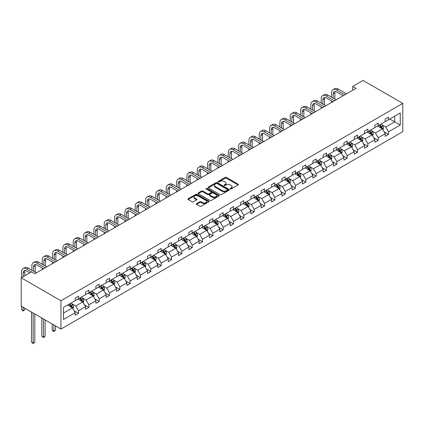 <?xml version="1.0" encoding="UTF-8"?>
<svg xmlns="http://www.w3.org/2000/svg" width="424" height="424" viewBox="0 0 424 424"><rect width="100%" height="100%" fill="white"/><g stroke="black" fill="none" stroke-linecap="round" stroke-linejoin="round"><path stroke-width="0.64" d="M230.301 188.924A0.641 0.371 0 0 0 231.213 188.924L238.118 184.938A0.917 0.53 0 0 0 238.389 184.562A0.917 0.53 0 0 0 238.118 184.186L226.416 177.428A0.917 0.53 0 0 0 225.118 177.428L218.206 181.419A0.641 0.371 0 0 0 218.021 181.679A0.641 0.371 0 0 0 218.206 181.944A0.641 0.371 0 0 0 219.118 181.944L220.014 181.43A2.942 1.701 0 0 1 224.174 181.43L225.149 181.991A2.942 1.701 0 0 1 226.008 183.189A2.942 1.701 0 0 1 225.149 184.392L224.254 184.906A0.641 0.371 0 0 0 224.063 185.171A0.641 0.371 0 0 0 224.254 185.436A0.641 0.371 0 0 0 225.165 185.436L226.056 184.917A2.942 1.701 0 0 1 230.221 184.917L231.197 185.479A2.942 1.701 0 0 1 232.055 186.682A2.942 1.701 0 0 1 231.197 187.885L230.301 188.399A0.641 0.371 0 0 0 230.11 188.664A0.641 0.371 0 0 0 230.301 188.924L230.301 188.399M196.572 203.631A0.917 0.53 0 0 0 196.301 204.008A0.917 0.53 0 0 0 196.572 204.384L199.858 206.276A0.917 0.53 0 0 0 201.156 206.276L208.831 201.845A0.917 0.53 0 0 0 209.096 201.474A0.917 0.53 0 0 0 208.831 201.098L197.123 194.34A0.917 0.53 0 0 0 195.824 194.34L188.155 198.771A0.917 0.53 0 0 0 187.885 199.148A0.917 0.53 0 0 0 188.155 199.519L192.12 201.808A0.917 0.53 0 0 0 193.418 201.808L196.704 199.916A0.917 0.53 0 0 0 196.975 199.54A0.917 0.53 0 0 0 196.704 199.163L194.738 198.029A2.459 1.42 0 0 1 194.017 197.022A2.459 1.42 0 0 1 195.533 195.713A2.459 1.42 0 0 1 198.215 196.021L205.921 200.467A2.459 1.42 0 0 1 206.642 201.474A2.459 1.42 0 0 1 205.121 202.783A2.459 1.42 0 0 1 202.439 202.476L201.156 201.734A0.917 0.53 0 0 0 199.858 201.734L196.572 203.631L196.572 204.384L199.858 202.502L199.858 201.734M402.8 103.387L363.055 80.438L352.726 86.406L356.038 88.319L34.848 273.756L31.535 271.842L21.2 277.81L60.945 300.754L402.8 103.387L402.8 131.684L60.945 329.056L60.945 300.754M220.077 194.605A0.917 0.53 0 0 0 221.376 194.605L229.05 190.175A0.917 0.53 0 0 0 229.32 189.798A0.917 0.53 0 0 0 229.05 189.422L217.348 182.665A0.917 0.53 0 0 0 216.044 182.665L208.375 187.095A0.917 0.53 0 0 0 208.105 187.472A0.917 0.53 0 0 0 208.375 187.848L220.077 194.605M206.387 189.067A0.641 0.371 0 0 1 207.039 189.157L207.039 188.388L218.938 195.263A0.917 0.53 0 0 1 219.208 195.634A0.917 0.53 0 0 1 218.938 196.01L211.269 200.441A0.917 0.53 0 0 1 209.965 200.441L198.262 193.683L201.548 191.802L201.548 191.038L198.262 192.931A0.917 0.53 0 0 0 197.992 193.307A0.917 0.53 0 0 0 198.262 193.683L198.262 192.931M201.548 191.802A0.917 0.53 0 0 1 202.847 191.802L202.847 191.038A0.917 0.53 0 0 0 201.548 191.038M202.847 191.038L207.596 193.779A0.917 0.53 0 0 0 208.894 193.779L211.073 192.517A0.917 0.53 0 0 0 211.343 192.146A0.917 0.53 0 0 0 211.073 191.77L206.128 188.918A0.641 0.371 0 0 1 205.942 188.654A0.641 0.371 0 0 1 206.34 188.309A0.641 0.371 0 0 1 207.039 188.388M63.494 307.389L75.218 300.621L75.218 298.056L78.53 296.148L78.53 298.708L85.553 294.654L85.553 292.094L88.865 290.18L88.865 292.74L95.882 288.691L95.882 286.126L99.195 284.213L99.195 286.778L106.217 282.723L106.217 280.163L109.53 278.25L109.53 280.81L116.552 276.755L116.552 274.196L119.865 272.282L119.865 274.847L126.882 270.793L126.882 268.228L130.195 266.32L130.195 268.88L137.217 264.825L137.217 262.265L140.529 260.352L140.529 262.912L147.552 258.857L147.552 256.297L150.864 254.384L150.864 256.949L157.882 252.895L157.882 250.33L161.194 248.422L161.194 250.982L168.217 246.927L168.217 244.367L171.529 242.454L171.529 245.014L178.552 240.964L178.552 238.399L181.859 236.486L181.859 239.051L188.881 234.997L188.881 232.437L192.194 230.524L192.194 233.083L199.216 229.029L199.216 226.469L202.529 224.556L202.529 227.121L209.551 223.066L209.551 220.501L212.859 218.593L212.859 221.153L219.881 217.099L219.881 214.539L223.194 212.625L223.194 215.185L230.216 211.131L230.216 208.571L233.529 206.658L233.529 209.223L240.551 205.168L240.551 202.603L243.858 200.695L243.858 203.255L250.881 199.201L250.881 196.641L254.193 194.727L254.193 197.287L261.216 193.238L261.216 190.673L264.528 188.76L264.528 191.325L271.551 187.27L271.551 184.71L274.858 182.797L274.858 185.357L281.881 181.302L281.881 178.743L285.193 176.829L285.193 179.394L292.216 175.34L292.216 172.775L295.528 170.861L295.528 173.427L302.55 169.372L302.55 166.812L305.858 164.899L305.858 167.459L312.88 163.404L312.88 160.844L316.193 158.931L316.193 161.496L323.215 157.442L323.215 154.877L326.528 152.969L326.528 155.529L333.55 151.474L333.55 148.914L336.857 147.001L336.857 149.561L343.88 145.512L343.88 142.946L347.192 141.033L347.192 143.598L354.215 139.544L354.215 136.984L357.527 135.071L357.527 137.63L364.55 133.576L364.55 131.016L367.857 129.103L367.857 131.668L374.88 127.613L374.88 125.048L378.192 123.135L378.192 125.7L385.215 121.646L385.215 119.086L388.527 117.172L388.527 119.732L400.251 112.964L400.251 125.048L388.527 131.816L388.527 134.382L385.215 136.295L385.215 133.73L378.192 137.784L378.192 140.349L374.88 142.257L374.88 139.697L367.857 143.752L367.857 146.312L364.55 148.225L364.55 145.66L357.527 149.714L357.527 152.28L354.215 154.193L354.215 151.628L347.192 155.682L347.192 158.242L343.88 160.155L343.88 157.596L336.857 161.65L336.857 164.21L333.55 166.123L333.55 163.558L326.528 167.613L326.528 170.178L323.215 172.086L323.215 169.526L316.193 173.58L316.193 176.14L312.88 178.054L312.88 175.494L305.858 179.543L305.858 182.108L302.55 184.021L302.55 181.456L295.528 185.511L295.528 188.076L292.216 189.984L292.216 187.424L285.193 191.478L285.193 194.038L281.881 195.952L281.881 193.386L274.858 197.441L274.858 200.006L271.551 201.919L271.551 199.354L264.528 203.409L264.528 205.969L261.216 207.882L261.216 205.322L254.193 209.377L254.193 211.936L250.881 213.85L250.881 211.285L243.858 215.339L243.858 217.904L240.551 219.812L240.551 217.252L233.529 221.307L233.529 223.867L230.216 225.78L230.216 223.22L223.194 227.269L223.194 229.834L219.881 231.748L219.881 229.183L212.859 233.237L212.859 235.802L209.551 237.71L209.551 235.15L202.529 239.205L202.529 241.765L199.216 243.678L199.216 241.118L192.194 245.167L192.194 247.733L188.881 249.646L188.881 247.081L181.859 251.135L181.859 253.695L178.552 255.608L178.552 253.049L171.529 257.103L171.529 259.663L168.217 261.576L168.217 259.011L161.194 263.066L161.194 265.631L157.882 267.539L157.882 264.979L150.864 269.033L150.864 271.593L147.552 273.507L147.552 270.947L140.529 274.996L140.529 277.561L137.217 279.474L137.217 276.909L130.195 280.964L130.195 283.529L126.882 285.437L126.882 282.877L119.865 286.931L119.865 289.491L116.552 291.405L116.552 288.845L109.53 292.894L109.53 295.459L106.217 297.372L106.217 294.807L99.195 298.862L99.195 301.422L95.882 303.335L95.882 300.775L88.865 304.829L88.865 307.389L85.553 309.303L85.553 306.738L78.53 310.792L78.53 313.357L75.218 315.265L75.218 312.705L63.494 319.473L63.494 307.389M77.868 299.09L82.77 301.92L75.748 305.974L71.916 303.759M75.748 305.974L78.53 310.792M82.77 301.92L85.553 306.738M75.218 300.007L75.748 300.314L78.53 298.708M88.203 293.127L93.1 295.957L86.083 300.007L82.245 297.796M86.083 300.007L88.865 304.829M93.1 295.957L95.882 300.775M85.553 294.044L86.083 294.351L88.865 292.74M98.532 287.159L103.435 289.99L96.412 294.044L92.58 291.829M96.412 294.044L99.195 298.862M103.435 289.99L106.217 294.807M95.882 288.076L96.412 288.384L99.195 286.778M108.867 281.191L113.77 284.022L106.747 288.076L102.915 285.866M106.747 288.076L109.53 292.894M113.77 284.022L116.552 288.845M106.217 282.114L106.747 282.416L109.53 280.81M119.202 275.229L124.1 278.059L117.082 282.114L113.245 279.898M117.082 282.114L119.865 286.931M124.1 278.059L126.882 282.877M116.552 276.146L117.082 276.453L119.865 274.847M129.532 269.261L134.435 272.091L127.412 276.146L123.58 273.931M127.412 276.146L130.195 280.964M134.435 272.091L137.217 276.909M126.882 270.178L127.412 270.486L130.195 268.88M139.867 263.299L144.769 266.124L137.747 270.178L133.915 267.968M137.747 270.178L140.529 274.996M144.769 266.124L147.552 270.947M137.217 264.216L137.747 264.518L140.529 262.912M150.202 257.331L155.099 260.161L148.082 264.216L144.245 262M148.082 264.216L150.864 269.033M155.099 260.161L157.882 264.979M147.552 258.248L148.082 258.555L150.864 256.949M160.532 251.363L165.434 254.193L158.412 258.248L154.58 256.032M158.412 258.248L161.194 263.066M165.434 254.193L168.217 259.011M157.882 252.28L158.412 252.587L161.194 250.982M170.867 245.401L175.769 248.231L168.747 252.28L164.915 250.07M168.747 252.28L171.529 257.103M175.769 248.231L178.552 253.049M168.217 246.318L168.747 246.625L171.529 245.014M181.196 239.433L186.099 242.263L179.082 246.318L175.244 244.102M179.082 246.318L181.859 251.135M186.099 242.263L188.881 247.081M178.552 240.35L179.082 240.657L181.859 239.051M191.531 233.465L196.434 236.295L189.411 240.35L185.579 238.14M189.411 240.35L192.194 245.167M196.434 236.295L199.216 241.118M188.881 234.387L189.411 234.689L192.194 233.083M201.866 227.502L206.769 230.333L199.746 234.387L195.915 232.172M199.746 234.387L202.529 239.205M206.769 230.333L209.551 235.15M199.216 228.419L199.746 228.727L202.529 227.121M212.196 221.535L217.099 224.365L210.081 228.419L206.244 226.204M210.081 228.419L212.859 233.237M217.099 224.365L219.881 229.183M209.551 222.452L210.081 222.759L212.859 221.153M222.531 215.572L227.434 218.397L220.411 222.452L216.579 220.242M220.411 222.452L223.194 227.269M227.434 218.397L230.216 223.22M219.881 216.489L220.411 216.791L223.194 215.185M232.866 209.604L237.769 212.435L230.746 216.489L226.914 214.274M230.746 216.489L233.529 221.307M237.769 212.435L240.551 217.252M230.216 210.521L230.746 210.829L233.529 209.223M243.196 203.637L248.098 206.467L241.081 210.521L237.244 208.306M241.081 210.521L243.858 215.339M248.098 206.467L250.881 211.285M240.551 204.554L241.081 204.861L243.858 203.255M253.531 197.674L258.433 200.504L251.411 204.554L247.579 202.343M251.411 204.554L254.193 209.377M258.433 200.504L261.216 205.322M250.881 198.591L251.411 198.898L254.193 197.287M263.866 191.706L268.768 194.537L261.746 198.591L257.909 196.376M261.746 198.591L264.528 203.409M268.768 194.537L271.551 199.354M261.216 192.623L261.746 192.931L264.528 191.325M274.196 185.739L279.098 188.569L272.081 192.623L268.244 190.413M272.081 192.623L274.858 197.441M279.098 188.569L281.881 193.386M271.551 186.661L272.081 186.963L274.858 185.357M284.531 179.776L289.433 182.606L282.411 186.661L278.579 184.445M282.411 186.661L285.193 191.478M289.433 182.606L292.216 187.424M281.881 180.693L282.411 181L285.193 179.394M294.866 173.808L299.768 176.638L292.746 180.693L288.908 178.478M292.746 180.693L295.528 185.511M299.768 176.638L302.55 181.456M292.216 174.725L292.746 175.032L295.528 173.427M305.195 167.84L310.098 170.671L303.081 174.725L299.243 172.515M303.081 174.725L305.858 179.543M310.098 170.671L312.88 175.494M302.55 168.763L303.081 169.065L305.858 167.459M315.53 161.878L320.433 164.708L313.41 168.763L309.578 166.547M313.41 168.763L316.193 173.58M320.433 164.708L323.215 169.526M312.88 162.795L313.41 163.102L316.193 161.496M325.865 155.91L330.768 158.74L323.745 162.795L319.908 160.579M323.745 162.795L326.528 167.613M330.768 158.74L333.55 163.558M323.215 156.827L323.745 157.134L326.528 155.529M336.195 149.948L341.097 152.778L334.08 156.827L330.243 154.617M334.08 156.827L336.857 161.65M341.097 152.778L343.88 157.596M333.55 150.864L334.08 151.172L336.857 149.561M346.53 143.98L351.432 146.81L344.41 150.864L340.578 148.649M344.41 150.864L347.192 155.682M351.432 146.81L354.215 151.628M343.88 144.897L344.41 145.204L347.192 143.598M356.865 138.012L361.767 140.842L354.745 144.897L350.908 142.687M354.745 144.897L357.527 149.714M361.767 140.842L364.55 145.66M354.215 138.934L354.745 139.236L357.527 137.63M367.195 132.05L372.097 134.88L365.075 138.934L361.243 136.719M365.075 138.934L367.857 143.752M372.097 134.88L374.88 139.697M364.55 132.966L365.075 133.274L367.857 131.668M377.53 126.082L382.432 128.912L375.41 132.966L371.578 130.751M375.41 132.966L378.192 137.784M382.432 128.912L385.215 133.73M374.88 126.999L375.41 127.306L378.192 125.7M389.783 119.006L394.686 121.836L385.745 126.999L381.907 124.788M385.745 126.999L388.527 131.816M400.251 125.048L394.686 121.836L394.686 116.176L400.251 112.964M21.2 277.81L21.2 306.107L60.945 329.056M352.726 86.406L352.726 90.227M385.215 121.036L385.745 121.338L388.527 119.732M63.494 313.05L72.435 307.888L67.533 305.057M72.435 307.888L75.218 312.705M384.123 131.838L388.527 134.382M373.788 137.805L378.192 140.349M363.453 143.768L367.857 146.312M353.123 149.736L357.527 152.28M342.788 155.703L347.192 158.242M332.453 161.666L336.857 164.21M322.123 167.634L326.528 170.178M311.788 173.596L316.193 176.14M301.453 179.564L305.858 182.108M291.124 185.532L295.528 188.076M280.789 191.494L285.193 194.038M270.454 197.462L274.858 200.006M260.124 203.43L264.528 205.969M249.789 209.392L254.193 211.936M239.454 215.36L243.858 217.904M229.124 221.323L233.529 223.867M218.789 227.291L223.194 229.834M208.454 233.258L212.859 235.802M198.125 239.221L202.529 241.765M187.79 245.189L192.194 247.733M177.455 251.156L181.859 253.695M167.125 257.119L171.529 259.663M156.79 263.087L161.194 265.631M146.455 269.049L150.864 271.593M136.125 275.017L140.529 277.561M125.79 280.985L130.195 283.529M115.455 286.947L119.865 289.491M105.126 292.915L109.53 295.459M94.791 298.883L99.195 301.422M84.456 304.845L88.865 307.389M74.126 310.813L78.53 313.357M230.555 189.014L231.197 188.648A2.942 1.701 0 0 0 232.055 187.445L232.055 186.682M226.008 183.189L226.008 183.958A2.942 1.701 0 0 1 225.149 185.156L224.513 185.527M238.108 184.944L226.416 178.197A0.917 0.53 0 0 0 225.118 178.197L218.466 182.034M229.034 190.18L217.348 183.433A0.917 0.53 0 0 0 216.044 183.433L208.385 187.853M227.423 190.063A0.641 0.371 0 0 0 227.614 189.798A0.641 0.371 0 0 0 227.423 189.533L217.152 183.603A0.641 0.371 0 0 0 216.24 183.603L215.297 184.149A2.942 1.701 0 0 0 214.438 185.352A2.942 1.701 0 0 0 215.297 186.549L222.319 190.604A2.942 1.701 0 0 0 226.48 190.604L227.423 190.063L227.423 190.827A0.641 0.371 0 0 0 227.614 190.562L227.614 189.798M214.438 185.352L214.438 186.115A2.942 1.701 0 0 0 215.297 187.318L215.297 186.549M227.423 190.827L226.48 191.372A2.942 1.701 0 0 1 222.319 191.372L215.297 187.318M202.847 191.802L207.596 194.542A0.917 0.53 0 0 0 208.894 194.542L211.073 193.286A0.917 0.53 0 0 0 211.343 192.909L211.343 192.146M207.039 189.157L218.927 196.015M212.519 196.619A2.459 1.42 0 0 0 215.201 196.927A2.459 1.42 0 0 0 216.717 195.618A2.459 1.42 0 0 0 215.996 194.611L213.283 193.047A0.917 0.53 0 0 0 211.984 193.047L209.806 194.303A0.917 0.53 0 0 0 209.536 194.68A0.917 0.53 0 0 0 209.806 195.056L212.519 196.619L212.519 197.388A2.459 1.42 0 0 0 215.201 197.695A2.459 1.42 0 0 0 216.717 196.381L216.717 195.618M209.536 194.68L209.536 195.443A0.917 0.53 0 0 0 209.806 195.819L209.806 195.056M212.519 197.388L209.806 195.819M206.642 201.474L206.642 202.237A2.459 1.42 0 0 1 205.121 203.552A2.459 1.42 0 0 1 202.439 203.239L201.156 202.502A0.917 0.53 0 0 0 199.858 202.502M194.017 197.022L194.017 197.791A2.459 1.42 0 0 0 194.738 198.792L194.738 198.029M196.688 199.921L194.738 198.792M208.831 201.098L208.831 201.845L197.123 195.104A0.917 0.53 0 0 0 195.824 195.104L188.166 199.529M382.936 129.786L383.545 128.027A2.48 1.431 -120 0 0 382.75 125.912L381.266 123.925M378.6 126.697L377.954 125.838M382.066 128.7L382.204 128.133A2.48 1.431 -120 0 0 381.494 126.638L380.005 124.651M379.385 125.011L381.022 127.195A1.267 0.731 60 0 1 381.25 127.582L382.204 128.133M379.21 125.112L380.699 127.094A2.48 1.431 60 0 1 381.319 128.271M331.547 97.165L331.547 92.883A7.028 4.054 60 0 1 333.004 89.665L334.658 88.706A7.028 4.054 60 0 1 338.172 89.056L346.466 93.842M333.004 89.665A7.028 4.054 60 0 1 336.513 90.01L344.807 94.801M343.154 95.755L336.513 91.923A4.685 2.703 -120 0 0 334.176 91.69A4.685 2.703 -120 0 0 333.206 93.837L333.206 98.119M335.151 91.478A4.685 2.703 -120 0 0 334.859 92.883L334.859 99.073M331.547 102.454L331.547 100.986M372.601 135.749L373.21 133.989A2.48 1.431 -120 0 0 372.42 131.875L370.931 129.892M368.265 132.664L367.619 131.806M371.731 134.668L371.869 134.095A2.48 1.431 -120 0 0 371.159 132.606L369.675 130.619M369.05 130.979L370.687 133.162A1.267 0.731 60 0 1 370.915 133.544L371.869 134.095M368.88 131.08L370.364 133.062A2.48 1.431 60 0 1 370.984 134.233M362.271 141.717L362.875 139.957A2.48 1.431 -120 0 0 362.085 137.842L360.596 135.855M357.93 138.632L357.289 137.768M361.396 140.63L361.54 140.063A2.48 1.431 -120 0 0 360.829 138.569L359.34 136.586M358.72 136.941L360.352 139.13A1.267 0.731 60 0 1 360.586 139.512L361.54 140.063M358.545 137.042L360.034 139.03A2.48 1.431 60 0 1 360.649 140.201M321.212 103.127L321.212 98.845A7.028 4.054 60 0 1 322.669 95.628L324.323 94.674A7.028 4.054 60 0 1 327.837 95.024L336.131 99.81M322.669 95.628A7.028 4.054 60 0 1 326.183 95.978L334.472 100.764M332.819 101.723L326.183 97.891A4.685 2.703 -120 0 0 323.841 97.658A4.685 2.703 -120 0 0 322.871 99.804L322.871 104.087M324.821 97.441A4.685 2.703 -120 0 0 324.524 98.845L324.524 105.041M321.212 108.422L321.212 106.954M310.882 109.095L310.882 104.813A7.028 4.054 60 0 1 312.334 101.596L313.993 100.642A7.028 4.054 60 0 1 317.507 100.986L325.796 105.777M312.334 101.596A7.028 4.054 60 0 1 315.848 101.945L324.143 106.731M322.484 107.685L315.848 103.853A4.685 2.703 -120 0 0 313.506 103.626A4.685 2.703 -120 0 0 312.536 105.767L312.536 110.049M314.486 103.408A4.685 2.703 -120 0 0 314.195 104.813L314.195 111.008M310.882 114.39L310.882 112.917M351.936 147.679L352.545 145.925A2.48 1.431 -120 0 0 351.75 143.81L350.266 141.823M347.601 144.595L346.954 143.736M351.067 146.598L351.204 146.026A2.48 1.431 -120 0 0 350.494 144.536L349.005 142.549M348.385 142.909L350.023 145.093A1.267 0.731 60 0 1 350.251 145.48L351.204 146.026M348.21 143.01L349.699 144.992A2.48 1.431 60 0 1 350.319 146.169M300.547 115.063L300.547 110.775A7.028 4.054 60 0 1 302.005 107.564L303.658 106.604A7.028 4.054 60 0 1 307.172 106.954L315.467 111.74M302.005 107.564A7.028 4.054 60 0 1 305.513 107.908L313.808 112.699M312.154 113.653L305.513 109.821A4.685 2.703 -120 0 0 303.176 109.588A4.685 2.703 -120 0 0 302.206 111.735L302.206 116.017M304.151 109.371A4.685 2.703 -120 0 0 303.86 110.775L303.86 116.971M300.547 120.352L300.547 118.884M341.601 153.647L342.21 151.887A2.48 1.431 -120 0 0 341.421 149.773L339.931 147.791M337.266 150.562L336.619 149.704M340.732 152.566L340.87 151.993A2.48 1.431 -120 0 0 340.159 150.499L338.675 148.517M338.05 148.877L339.688 151.061A1.267 0.731 60 0 1 339.916 151.442L340.87 151.993M337.88 148.972L339.364 150.96A2.48 1.431 60 0 1 339.984 152.131M290.212 121.026L290.212 116.743A7.028 4.054 60 0 1 291.67 113.526L293.323 112.572A7.028 4.054 60 0 1 296.837 112.917L305.132 117.708M291.67 113.526A7.028 4.054 60 0 1 295.184 113.876L303.473 118.662M301.819 119.621L295.184 115.789A4.685 2.703 -120 0 0 292.841 115.556A4.685 2.703 -120 0 0 291.871 117.697L291.871 121.985M293.821 115.339A4.685 2.703 -120 0 0 293.525 116.743L293.525 122.939M290.212 126.32L290.212 124.852M331.271 159.615L331.881 157.855A2.48 1.431 -120 0 0 331.086 155.741L329.596 153.753M326.931 156.53L326.289 155.666M330.397 158.528L330.54 157.961A2.48 1.431 -120 0 0 329.83 156.467L328.34 154.479M327.72 154.839L329.353 157.023A1.267 0.731 60 0 1 329.586 157.41L330.54 157.961M327.545 154.94L329.035 156.928A2.48 1.431 60 0 1 329.649 158.099M279.882 126.993L279.882 122.711A7.028 4.054 60 0 1 281.335 119.494L282.994 118.535A7.028 4.054 60 0 1 286.507 118.884L294.797 123.67M281.335 119.494A7.028 4.054 60 0 1 284.849 119.844L293.143 124.63M291.484 125.584L284.849 121.752A4.685 2.703 -120 0 0 282.506 121.524A4.685 2.703 -120 0 0 281.536 123.665L281.536 127.947M283.486 121.306A4.685 2.703 -120 0 0 283.195 122.711L283.195 128.907M279.882 132.283L279.882 130.815M320.936 165.577L321.546 163.818A2.48 1.431 -120 0 0 320.751 161.708L319.267 159.721M316.601 162.493L315.954 161.634M320.067 164.496L320.205 163.924A2.48 1.431 -120 0 0 319.495 162.434L318.005 160.447M317.385 160.807L319.023 162.991A1.267 0.731 60 0 1 319.251 163.378L320.205 163.924M317.21 160.908L318.7 162.89A2.48 1.431 60 0 1 319.32 164.062M269.547 132.956L269.547 128.673A7.028 4.054 60 0 1 271.005 125.456L272.659 124.502A7.028 4.054 60 0 1 276.172 124.852L284.467 129.638M271.005 125.456A7.028 4.054 60 0 1 274.514 125.806L282.808 130.597M281.154 131.551L274.514 127.719A4.685 2.703 -120 0 0 272.176 127.486A4.685 2.703 -120 0 0 271.206 129.633L271.206 133.915M273.151 127.269A4.685 2.703 -120 0 0 272.86 128.673L272.86 134.869M269.547 138.251L269.547 136.782M310.601 171.545L311.211 169.786A2.48 1.431 -120 0 0 310.421 167.671L308.932 165.689M306.266 168.461L305.619 167.597M309.732 170.464L309.87 169.892A2.48 1.431 -120 0 0 309.16 168.397L307.676 166.415M307.05 166.77L308.688 168.959A1.267 0.731 60 0 1 308.921 169.34L309.87 169.892M306.881 166.871L308.365 168.858A2.48 1.431 60 0 1 308.985 170.029M259.212 138.924L259.212 134.641A7.028 4.054 60 0 1 260.67 131.424L262.324 130.47A7.028 4.054 60 0 1 265.837 130.815L274.132 135.606M260.67 131.424A7.028 4.054 60 0 1 264.184 131.774L272.478 136.56M270.819 137.519L264.184 133.687A4.685 2.703 -120 0 0 261.841 133.454A4.685 2.703 -120 0 0 260.871 135.595L260.871 139.878M262.822 133.237A4.685 2.703 -120 0 0 262.525 134.641L262.525 140.837M259.212 144.218L259.212 142.75M300.272 177.513L300.881 175.753A2.48 1.431 -120 0 0 300.086 173.639L298.597 171.651M295.931 174.423L295.289 173.564M299.397 176.426L299.54 175.859A2.48 1.431 -120 0 0 298.83 174.365L297.341 172.377M296.721 172.738L298.353 174.921A1.267 0.731 60 0 1 298.586 175.308L299.54 175.859M296.546 172.838L298.035 174.821A2.48 1.431 60 0 1 298.65 175.997M248.883 144.891L248.883 140.609A7.028 4.054 60 0 1 250.335 137.392L251.994 136.433A7.028 4.054 60 0 1 255.508 136.782L263.797 141.568M250.335 137.392A7.028 4.054 60 0 1 253.849 137.736L262.143 142.528M260.484 143.482L253.849 139.65A4.685 2.703 -120 0 0 251.506 139.417A4.685 2.703 -120 0 0 250.536 141.563L250.536 145.845M252.487 139.204A4.685 2.703 -120 0 0 252.195 140.609L252.195 146.799M248.883 150.181L248.883 148.713M289.936 183.475L290.546 181.716A2.48 1.431 -120 0 0 289.751 179.601L288.267 177.619M285.601 180.391L284.954 179.532M289.067 182.394L289.205 181.822A2.48 1.431 -120 0 0 288.495 180.333L287.006 178.345M286.386 178.705L288.023 180.889A1.267 0.731 60 0 1 288.251 181.271L289.205 181.822M286.211 178.806L287.7 180.788A2.48 1.431 60 0 1 288.32 181.96M279.601 189.443L280.211 187.684A2.48 1.431 -120 0 0 279.421 185.569L277.932 183.587M275.266 186.359L274.62 185.495M278.732 188.357L278.87 187.79A2.48 1.431 -120 0 0 278.16 186.295L276.676 184.313M276.05 184.668L277.688 186.857A1.267 0.731 60 0 1 277.921 187.238L278.87 187.79M275.881 184.769L277.365 186.756A2.48 1.431 60 0 1 277.985 187.927M269.272 195.406L269.881 193.651A2.48 1.431 -120 0 0 269.086 191.537L267.597 189.549M264.931 192.321L264.29 191.463M268.397 194.325L268.54 193.757A2.48 1.431 -120 0 0 267.83 192.263L266.341 190.275M265.721 190.636L267.358 192.819A1.267 0.731 60 0 1 267.586 193.206L268.54 193.757M265.546 190.736L267.035 192.719A2.48 1.431 60 0 1 267.65 193.895M258.937 201.374L259.546 199.614A2.48 1.431 -120 0 0 258.751 197.499L257.267 195.517M254.601 198.289L253.955 197.43M258.068 200.292L258.205 199.72A2.48 1.431 -120 0 0 257.495 198.225L256.006 196.243M255.386 196.603L257.024 198.787A1.267 0.731 60 0 1 257.251 199.169L258.205 199.72M255.211 196.699L256.7 198.686A2.48 1.431 60 0 1 257.32 199.858M248.602 207.341L249.211 205.582A2.48 1.431 -120 0 0 248.422 203.467L246.932 201.48M244.266 204.257L243.62 203.393M247.733 206.255L247.87 205.688A2.48 1.431 -120 0 0 247.16 204.193L245.676 202.206M245.051 202.566L246.689 204.75A1.267 0.731 60 0 1 246.922 205.137L247.87 205.688M244.881 202.667L246.365 204.654A2.48 1.431 60 0 1 246.985 205.826M238.272 213.304L238.882 211.544A2.48 1.431 -120 0 0 238.087 209.435L236.603 207.447M233.931 210.219L233.29 209.361M237.403 212.223L237.541 211.65A2.48 1.431 -120 0 0 236.831 210.161L235.341 208.173M234.721 208.534L236.359 210.717A1.267 0.731 60 0 1 236.587 211.104L237.541 211.65M234.546 208.635L236.036 210.617A2.48 1.431 60 0 1 236.65 211.788M227.937 219.272L228.547 217.512A2.48 1.431 -120 0 0 227.752 215.397L226.268 213.415M223.602 216.187L222.955 215.323M227.068 218.19L227.206 217.618A2.48 1.431 -120 0 0 226.496 216.123L225.006 214.141M224.386 214.496L226.024 216.685A1.267 0.731 60 0 1 226.252 217.067L227.206 217.618M224.211 214.597L225.701 216.584A2.48 1.431 60 0 1 226.321 217.756M217.602 225.239L218.212 223.48A2.48 1.431 -120 0 0 217.422 221.365L215.933 219.378M213.267 222.149L212.62 221.291M216.733 224.153L216.871 223.586A2.48 1.431 -120 0 0 216.161 222.091L214.677 220.104M214.051 220.464L215.689 222.648A1.267 0.731 60 0 1 215.922 223.035L216.871 223.586M213.882 220.565L215.366 222.552A2.48 1.431 60 0 1 215.986 223.724M207.272 231.202L207.882 229.442A2.48 1.431 -120 0 0 207.087 227.328L205.603 225.345M202.932 228.117L202.29 227.259M206.403 230.121L206.541 229.548A2.48 1.431 -120 0 0 205.831 228.059L204.342 226.072M203.721 226.432L205.359 228.616A1.267 0.731 60 0 1 205.587 228.997L206.541 229.548M203.547 226.533L205.036 228.515A2.48 1.431 60 0 1 205.651 229.686M196.937 237.17L197.547 235.41A2.48 1.431 -120 0 0 196.752 233.295L195.268 231.313M192.602 234.085L191.955 233.221M196.068 236.083L196.206 235.516A2.48 1.431 -120 0 0 195.496 234.022L194.007 232.039M193.386 232.394L195.024 234.583A1.267 0.731 60 0 1 195.252 234.965L196.206 235.516M193.212 232.495L194.701 234.483A2.48 1.431 60 0 1 195.321 235.654M238.548 150.854L238.548 146.572A7.028 4.054 60 0 1 240.005 143.354L241.659 142.4A7.028 4.054 60 0 1 245.173 142.75L253.467 147.536M240.005 143.354A7.028 4.054 60 0 1 243.514 143.704L251.808 148.49M250.155 149.449L243.514 145.618A4.685 2.703 -120 0 0 241.177 145.384A4.685 2.703 -120 0 0 240.207 147.531L240.207 151.813M242.152 145.167A4.685 2.703 -120 0 0 241.86 146.572L241.86 152.767M238.548 156.149L238.548 154.681M228.213 156.822L228.213 152.539A7.028 4.054 60 0 1 229.67 149.322L231.324 148.368A7.028 4.054 60 0 1 234.838 148.713L243.132 153.504M229.67 149.322A7.028 4.054 60 0 1 233.184 149.672L241.479 154.458M239.82 155.412L233.184 151.58A4.685 2.703 -120 0 0 230.842 151.352A4.685 2.703 -120 0 0 229.872 153.493L229.872 157.776M231.822 151.135A4.685 2.703 -120 0 0 231.525 152.539L231.525 158.735M228.213 162.116L228.213 160.648M217.883 162.79L217.883 158.502A7.028 4.054 60 0 1 219.335 155.29L220.994 154.331A7.028 4.054 60 0 1 224.508 154.681L232.797 159.466M219.335 155.29A7.028 4.054 60 0 1 222.849 155.635L231.144 160.426M229.485 161.38L222.849 157.548A4.685 2.703 -120 0 0 220.507 157.315A4.685 2.703 -120 0 0 219.537 159.461L219.537 163.744M221.487 157.103A4.685 2.703 -120 0 0 221.196 158.502L221.196 164.698M217.883 168.079L217.883 166.611M207.548 168.752L207.548 164.47A7.028 4.054 60 0 1 209.006 161.252L210.659 160.298A7.028 4.054 60 0 1 214.173 160.648L222.468 165.434M209.006 161.252A7.028 4.054 60 0 1 212.514 161.602L220.809 166.388M219.155 167.347L212.514 163.516A4.685 2.703 -120 0 0 210.177 163.282A4.685 2.703 -120 0 0 209.207 165.424L209.207 169.711M211.152 163.065A4.685 2.703 -120 0 0 210.861 164.47L210.861 170.665M207.548 174.047L207.548 172.579M197.213 174.72L197.213 170.437A7.028 4.054 60 0 1 198.671 167.22L200.324 166.261A7.028 4.054 60 0 1 203.838 166.611L212.133 171.402M198.671 167.22A7.028 4.054 60 0 1 202.184 167.57L210.479 172.356M208.82 173.31L202.184 169.478A4.685 2.703 -120 0 0 199.842 169.25A4.685 2.703 -120 0 0 198.872 171.391L198.872 175.674M200.822 169.033A4.685 2.703 -120 0 0 200.526 170.437L200.526 176.633M197.213 180.009L197.213 178.541M186.883 180.682L186.883 176.4A7.028 4.054 60 0 1 188.336 173.183L189.994 172.229A7.028 4.054 60 0 1 193.508 172.579L201.798 177.364M188.336 173.183A7.028 4.054 60 0 1 191.849 173.533L200.144 178.324M198.485 179.278L191.849 175.446A4.685 2.703 -120 0 0 189.507 175.213A4.685 2.703 -120 0 0 188.537 177.359L188.537 181.642M190.487 174.995A4.685 2.703 -120 0 0 190.196 176.4L190.196 182.596M186.883 185.977L186.883 184.509M176.548 186.65L176.548 182.368A7.028 4.054 60 0 1 178.006 179.151L179.659 178.197A7.028 4.054 60 0 1 183.173 178.541L191.468 183.332M178.006 179.151A7.028 4.054 60 0 1 181.514 179.5L189.809 184.286M188.155 185.246L181.514 181.414A4.685 2.703 -120 0 0 179.177 181.181A4.685 2.703 -120 0 0 178.207 183.322L178.207 187.604M180.152 180.963A4.685 2.703 -120 0 0 179.861 182.368L179.861 188.563M176.548 191.945L176.548 190.477M166.213 192.618L166.213 188.336A7.028 4.054 60 0 1 167.671 185.118L169.324 184.159A7.028 4.054 60 0 1 172.838 184.509L181.133 189.295M167.671 185.118A7.028 4.054 60 0 1 171.185 185.463L179.479 190.254M177.82 191.208L171.185 187.376A4.685 2.703 -120 0 0 168.842 187.143A4.685 2.703 -120 0 0 167.872 189.29L167.872 193.572M169.823 186.931A4.685 2.703 -120 0 0 169.526 188.336L169.526 194.526M166.213 197.907L166.213 196.439M155.884 198.58L155.884 194.298A7.028 4.054 60 0 1 157.336 191.081L158.995 190.127A7.028 4.054 60 0 1 162.509 190.477L170.798 195.263M157.336 191.081A7.028 4.054 60 0 1 160.85 191.431L169.144 196.217M167.485 197.176L160.85 193.344A4.685 2.703 -120 0 0 158.507 193.111A4.685 2.703 -120 0 0 157.537 195.257L157.537 199.54M159.488 192.894A4.685 2.703 -120 0 0 159.196 194.298L159.196 200.494M155.884 203.875L155.884 202.407M145.549 204.548L145.549 200.266A7.028 4.054 60 0 1 147.006 197.049L148.66 196.095A7.028 4.054 60 0 1 152.174 196.439L160.468 201.23M147.006 197.049A7.028 4.054 60 0 1 150.52 197.399L158.809 202.184M157.156 203.138L150.52 199.307A4.685 2.703 -120 0 0 148.177 199.079A4.685 2.703 -120 0 0 147.208 201.22L147.208 205.502M149.153 198.861A4.685 2.703 -120 0 0 148.861 200.266L148.861 206.462M145.549 209.843L145.549 208.375M186.602 243.132L187.212 241.378A2.48 1.431 -120 0 0 186.422 239.263L184.933 237.276M182.267 240.048L181.62 239.189M185.733 242.051L185.871 241.484A2.48 1.431 -120 0 0 185.161 239.989L183.677 238.002M183.051 238.362L184.689 240.546A1.267 0.731 60 0 1 184.922 240.933L185.871 241.484M182.882 238.463L184.366 240.445A2.48 1.431 60 0 1 184.986 241.622M135.219 210.516L135.219 206.228A7.028 4.054 60 0 1 136.671 203.017L138.33 202.057A7.028 4.054 60 0 1 141.839 202.407L150.133 207.193M136.671 203.017A7.028 4.054 60 0 1 140.185 203.361L148.48 208.152M146.821 209.106L140.185 205.274A4.685 2.703 -120 0 0 137.842 205.041A4.685 2.703 -120 0 0 136.873 207.188L136.873 211.47M138.823 204.829A4.685 2.703 -120 0 0 138.526 206.228L138.526 212.424M135.219 215.805L135.219 214.337M176.273 249.1L176.882 247.34A2.48 1.431 -120 0 0 176.087 245.226L174.603 243.244M171.932 246.015L171.291 245.157M175.404 248.019L175.541 247.446A2.48 1.431 -120 0 0 174.831 245.952L173.342 243.97M172.722 244.33L174.359 246.514A1.267 0.731 60 0 1 174.587 246.895L175.541 247.446M172.547 244.425L174.036 246.413A2.48 1.431 60 0 1 174.651 247.584M124.884 216.478L124.884 212.196A7.028 4.054 60 0 1 126.336 208.979L127.995 208.025A7.028 4.054 60 0 1 131.509 208.375L139.798 213.161M126.336 208.979A7.028 4.054 60 0 1 129.85 209.329L138.144 214.115M136.486 215.074L129.85 211.242A4.685 2.703 -120 0 0 127.507 211.009A4.685 2.703 -120 0 0 126.538 213.15L126.538 217.438M128.488 210.792A4.685 2.703 -120 0 0 128.196 212.196L128.196 218.392M124.884 221.773L124.884 220.305M165.938 255.068L166.547 253.308A2.48 1.431 -120 0 0 165.752 251.194L164.268 249.206M161.602 251.983L160.956 251.119M165.069 253.981L165.206 253.414A2.48 1.431 -120 0 0 164.496 251.92L163.007 249.932M162.387 250.293L164.024 252.476A1.267 0.731 60 0 1 164.252 252.863L165.206 253.414M162.212 250.393L163.701 252.381A2.48 1.431 60 0 1 164.321 253.552M114.549 222.446L114.549 218.164A7.028 4.054 60 0 1 116.006 214.947L117.66 213.988A7.028 4.054 60 0 1 121.174 214.337L129.468 219.129M116.006 214.947A7.028 4.054 60 0 1 119.52 215.297L127.81 220.083M126.156 221.037L119.52 217.205A4.685 2.703 -120 0 0 117.178 216.977A4.685 2.703 -120 0 0 116.208 219.118L116.208 223.4M118.153 216.759A4.685 2.703 -120 0 0 117.861 218.164L117.861 224.36M114.549 227.736L114.549 226.268M155.603 261.03L156.212 259.271A2.48 1.431 -120 0 0 155.423 257.161L153.933 255.174M151.267 257.946L150.621 257.087M154.733 259.949L154.871 259.377A2.48 1.431 -120 0 0 154.161 257.887L152.677 255.9M152.052 256.26L153.689 258.444A1.267 0.731 60 0 1 153.923 258.831L154.871 259.377M151.882 256.361L153.366 258.343A2.48 1.431 60 0 1 153.986 259.514M104.219 228.409L104.219 224.126A7.028 4.054 60 0 1 105.671 220.915L107.33 219.955A7.028 4.054 60 0 1 110.839 220.305L119.133 225.091M105.671 220.915A7.028 4.054 60 0 1 109.185 221.259L117.48 226.05M115.821 227.004L109.185 223.172A4.685 2.703 -120 0 0 106.843 222.939A4.685 2.703 -120 0 0 105.873 225.086L105.873 229.368M107.823 222.722A4.685 2.703 -120 0 0 107.526 224.126L107.526 230.322M104.219 233.704L104.219 232.235M145.273 266.998L145.882 265.238A2.48 1.431 -120 0 0 145.088 263.124L143.603 261.142M140.932 263.913L140.291 263.05M144.404 265.917L144.542 265.344A2.48 1.431 -120 0 0 143.831 263.85L142.342 261.868M141.722 262.223L143.36 264.412A1.267 0.731 60 0 1 143.588 264.793L144.542 265.344M141.547 262.324L143.036 264.311A2.48 1.431 60 0 1 143.651 265.482M93.884 234.377L93.884 230.094A7.028 4.054 60 0 1 95.336 226.877L96.995 225.923A7.028 4.054 60 0 1 100.509 226.268L108.798 231.059M95.336 226.877A7.028 4.054 60 0 1 98.85 227.227L107.145 232.013M105.486 232.972L98.85 229.14A4.685 2.703 -120 0 0 96.508 228.907A4.685 2.703 -120 0 0 95.538 231.048L95.538 235.331M97.488 228.69A4.685 2.703 -120 0 0 97.197 230.094L97.197 236.29M93.884 239.671L93.884 238.203M134.938 272.966L135.548 271.206A2.48 1.431 -120 0 0 134.752 269.092L133.268 267.104M130.603 269.876L129.956 269.017M134.069 271.879L134.207 271.312A2.48 1.431 -120 0 0 133.496 269.818L132.007 267.83M131.387 268.191L133.025 270.374A1.267 0.731 60 0 1 133.253 270.761L134.207 271.312M131.212 268.291L132.701 270.279A2.48 1.431 60 0 1 133.322 271.45M83.549 240.344L83.549 236.062A7.028 4.054 60 0 1 85.007 232.845L86.66 231.886A7.028 4.054 60 0 1 90.174 232.235L98.469 237.021M85.007 232.845A7.028 4.054 60 0 1 88.521 233.189L96.81 237.981M95.156 238.935L88.521 235.103A4.685 2.703 -120 0 0 86.178 234.869A4.685 2.703 -120 0 0 85.208 237.016L85.208 241.298M87.153 234.657A4.685 2.703 -120 0 0 86.862 236.062L86.862 242.252M83.549 245.634L83.549 244.166M124.603 278.928L125.213 277.169A2.48 1.431 -120 0 0 124.423 275.054L122.933 273.072M120.268 275.844L119.621 274.985M123.734 277.847L123.872 277.275A2.48 1.431 -120 0 0 123.161 275.786L121.677 273.798M121.052 274.158L122.69 276.342A1.267 0.731 60 0 1 122.923 276.724L123.872 277.275M120.882 274.259L122.366 276.241A2.48 1.431 60 0 1 122.987 277.413M73.22 246.307L73.22 242.024A7.028 4.054 60 0 1 74.672 238.807L76.331 237.853A7.028 4.054 60 0 1 79.839 238.203L88.134 242.989M74.672 238.807A7.028 4.054 60 0 1 78.186 239.157L86.48 243.943M84.821 244.902L78.186 241.071A4.685 2.703 -120 0 0 75.843 240.837A4.685 2.703 -120 0 0 74.873 242.984L74.873 247.266M76.823 240.62A4.685 2.703 -120 0 0 76.527 242.024L76.527 248.22M73.22 251.602L73.22 250.133M114.273 284.896L114.883 283.137A2.48 1.431 -120 0 0 114.088 281.022L112.604 279.04M109.933 281.812L109.291 280.948M113.404 283.81L113.542 283.243A2.48 1.431 -120 0 0 112.832 281.748L111.342 279.766M110.722 280.121L112.36 282.31A1.267 0.731 60 0 1 112.588 282.691L113.542 283.243M110.547 280.222L112.037 282.209A2.48 1.431 60 0 1 112.652 283.38M62.885 252.275L62.885 247.992A7.028 4.054 60 0 1 64.337 244.775L65.996 243.821A7.028 4.054 60 0 1 69.51 244.166L77.799 248.957M64.337 244.775A7.028 4.054 60 0 1 67.851 245.125L76.145 249.911M74.486 250.865L67.851 247.033A4.685 2.703 -120 0 0 65.508 246.805A4.685 2.703 -120 0 0 64.538 248.946L64.538 253.229M66.489 246.588A4.685 2.703 -120 0 0 66.197 247.992L66.197 254.188M62.885 257.569L62.885 256.101M103.938 290.864L104.548 289.104A2.48 1.431 -120 0 0 103.758 286.99L102.269 285.002M99.603 287.774L98.956 286.916M103.069 289.778L103.207 289.21A2.48 1.431 -120 0 0 102.497 287.716L101.007 285.728M100.387 286.089L102.025 288.272A1.267 0.731 60 0 1 102.253 288.659L103.207 289.21M100.212 286.189L101.702 288.172A2.48 1.431 60 0 1 102.322 289.348M52.55 258.243L52.55 253.955A7.028 4.054 60 0 1 54.007 250.743L55.661 249.784A7.028 4.054 60 0 1 59.175 250.133L67.469 254.919M54.007 250.743A7.028 4.054 60 0 1 57.521 251.088L65.81 255.879M64.157 256.833L57.521 253.001A4.685 2.703 -120 0 0 55.178 252.768A4.685 2.703 -120 0 0 54.208 254.914L54.208 259.197M56.154 252.556A4.685 2.703 -120 0 0 55.862 253.955L55.862 260.151M52.55 263.532L52.55 262.064M93.603 296.827L94.213 295.067A2.48 1.431 -120 0 0 93.423 292.952L91.934 290.97M89.268 293.742L88.621 292.883M92.734 295.745L92.872 295.173A2.48 1.431 -120 0 0 92.162 293.678L90.678 291.696M90.052 292.056L91.69 294.24A1.267 0.731 60 0 1 91.923 294.622L92.872 295.173M89.883 292.152L91.367 294.139A2.48 1.431 60 0 1 91.987 295.311M53.811 324.938L53.811 331.208L55.465 330.254L55.465 325.892M55.465 330.254L53.811 331.626L52.152 330.254L52.152 323.978M52.152 330.254L53.811 331.208L53.811 331.626M42.22 264.205L42.22 259.923A7.028 4.054 60 0 1 43.672 256.706L45.331 255.752A7.028 4.054 60 0 1 48.84 256.101L57.134 260.887M43.672 256.706A7.028 4.054 60 0 1 47.186 257.055L55.48 261.841M53.822 262.8L47.186 258.969A4.685 2.703 -120 0 0 44.843 258.735A4.685 2.703 -120 0 0 43.873 260.877L43.873 265.164M45.824 258.518A4.685 2.703 -120 0 0 45.527 259.923L45.527 266.118M42.22 269.5L42.22 268.032M83.274 302.794L83.883 301.035A2.48 1.431 -120 0 0 83.088 298.92L81.604 296.933M78.933 299.71L78.292 298.846M82.404 301.708L82.542 301.141A2.48 1.431 -120 0 0 81.832 299.646L80.343 297.664M79.723 298.019L81.36 300.203A1.267 0.731 60 0 1 81.588 300.589L82.542 301.141M79.548 298.12L81.037 300.107A2.48 1.431 60 0 1 81.652 301.279M43.476 318.97L43.476 337.175L45.13 336.216L45.13 319.924M45.13 336.216L43.476 337.594L41.822 336.216L41.822 318.016M41.822 336.216L43.476 337.175L43.476 337.594M31.885 270.173L31.885 265.89A7.028 4.054 60 0 1 33.337 262.673L34.996 261.719A7.028 4.054 60 0 1 38.51 262.064L46.799 266.855M33.337 262.673A7.028 4.054 60 0 1 36.851 263.023L45.145 267.809M43.492 268.763L36.851 264.931A4.685 2.703 -120 0 0 34.508 264.703A4.685 2.703 -120 0 0 33.538 266.844L33.538 271.127M35.489 264.486A4.685 2.703 -120 0 0 35.197 265.89L35.197 272.086M72.939 308.757L73.548 306.997A2.48 1.431 -120 0 0 72.758 304.888L71.269 302.9M68.603 305.672L67.957 304.814M72.069 307.676L72.207 307.103A2.48 1.431 -120 0 0 71.497 305.614L70.008 303.626M69.388 303.987L71.025 306.17A1.267 0.731 60 0 1 71.253 306.557L72.207 307.103M69.213 304.088L70.702 306.07A2.48 1.431 60 0 1 71.322 307.241M33.141 313.002L33.141 343.138L34.8 342.184L34.8 313.961M34.8 342.184L33.141 343.562L31.487 342.184L31.487 312.048M31.487 342.184L33.141 343.138L33.141 343.562M21.55 277.609L21.55 271.853A7.028 4.054 60 0 1 23.007 268.641L24.661 267.682A7.028 4.054 60 0 1 28.175 268.032L36.469 272.817M23.007 268.641A7.028 4.054 60 0 1 26.521 268.986L31.498 271.864M29.844 272.817L26.521 270.899A4.685 2.703 -120 0 0 24.179 270.666A4.685 2.703 -120 0 0 23.209 272.812L23.209 276.649M25.154 270.448A4.685 2.703 -120 0 0 24.862 271.853L24.862 275.695M23.209 307.268L23.209 310.633L24.862 309.679L24.862 308.221M24.862 309.679L23.209 311.052L21.55 309.679L21.55 306.314M21.55 309.679L23.209 310.633L23.209 311.052M231.197 188.648L231.197 187.885M224.254 185.436L224.254 184.906M225.149 185.156L225.149 184.392M218.206 181.944L218.206 181.419M225.118 178.197L225.118 177.428M226.416 178.197L226.416 177.428M238.118 184.938L238.118 184.186M208.375 187.848L208.375 187.095M216.044 183.433L216.044 182.665M217.348 183.433L217.348 182.665M229.05 190.175L229.05 189.422M222.319 191.372L222.319 190.604M226.48 191.372L226.48 190.604M207.596 194.542L207.596 193.779M208.894 194.542L208.894 193.779M211.073 193.286L211.073 192.517M218.938 196.01L218.938 195.263M201.156 202.502L201.156 201.734M202.439 203.239L202.439 202.476M196.704 199.916L196.704 199.163M188.155 199.519L188.155 198.771M195.824 195.104L195.824 194.34M197.123 195.104L197.123 194.34M382.252 128.811L383.529 128.075M381.494 126.638L382.75 125.912M379.994 127.502L380.699 127.094M338.172 89.056L336.513 90.01M334.859 92.883L333.206 93.837M371.922 134.774L373.194 134.037M371.159 132.606L372.42 131.875M369.659 133.47L370.364 133.062M361.587 140.742L362.859 140.005M360.829 138.569L362.085 137.842M359.324 139.438L360.034 139.03M327.837 95.024L326.183 95.978M324.524 98.845L322.871 99.804M317.507 100.986L315.848 101.945M314.195 104.813L312.536 105.767M351.252 146.704L352.529 145.973M350.494 144.536L351.75 143.81M348.994 145.4L349.699 144.992M307.172 106.954L305.513 107.908M303.86 110.775L302.206 111.735M340.923 152.672L342.195 151.935M340.159 150.499L341.421 149.773M338.659 151.368L339.364 150.96M296.837 112.917L295.184 113.876M293.525 116.743L291.871 117.697M330.588 158.64L331.86 157.903M329.83 156.467L331.086 155.741M328.324 157.336L329.035 156.928M286.507 118.884L284.849 119.844M283.195 122.711L281.536 123.665M320.252 164.602L321.53 163.865M319.495 162.434L320.751 161.708M317.995 163.298L318.7 162.89M276.172 124.852L274.514 125.806M272.86 128.673L271.206 129.633M309.923 170.57L311.195 169.833M309.16 168.397L310.421 167.671M307.66 169.266L308.365 168.858M265.837 130.815L264.184 131.774M262.525 134.641L260.871 135.595M299.588 176.538L300.86 175.801M298.83 174.365L300.086 173.639M297.325 175.229L298.035 174.821M255.508 136.782L253.849 137.736M252.195 140.609L250.536 141.563M289.253 182.5L290.53 181.763M288.495 180.333L289.751 179.601M286.995 181.196L287.7 180.788M278.923 188.468L280.195 187.731M278.16 186.295L279.421 185.569M276.66 187.164L277.365 186.756M268.588 194.431L269.86 193.699M267.83 192.263L269.086 191.537M266.325 193.127L267.035 192.719M258.253 200.398L259.53 199.662M257.495 198.225L258.751 197.499M255.995 199.095L256.7 198.686M247.923 206.366L249.195 205.629M247.16 204.193L248.422 203.467M245.66 205.062L246.365 204.654M237.588 212.329L238.86 211.592M236.831 210.161L238.087 209.435M235.325 211.025L236.036 210.617M227.253 218.296L228.531 217.56M226.496 216.123L227.752 215.397M224.996 216.993L225.701 216.584M216.924 224.264L218.196 223.528M216.161 222.091L217.422 221.365M214.661 222.955L215.366 222.552M206.589 230.227L207.866 229.49M205.831 228.059L207.087 227.328M204.326 228.923L205.036 228.515M196.254 236.195L197.531 235.458M195.496 234.022L196.752 233.295M193.996 234.891L194.701 234.483M245.173 142.75L243.514 143.704M241.86 146.572L240.207 147.531M234.838 148.713L233.184 149.672M231.525 152.539L229.872 153.493M224.508 154.681L222.849 155.635M221.196 158.502L219.537 159.461M214.173 160.648L212.514 161.602M210.861 164.47L209.207 165.424M203.838 166.611L202.184 167.57M200.526 170.437L198.872 171.391M193.508 172.579L191.849 173.533M190.196 176.4L188.537 177.359M183.173 178.541L181.514 179.5M179.861 182.368L178.207 183.322M172.838 184.509L171.185 185.463M169.526 188.336L167.872 189.29M162.509 190.477L160.85 191.431M159.196 194.298L157.537 195.257M152.174 196.439L150.52 197.399M148.861 200.266L147.208 201.22M185.924 242.157L187.196 241.426M185.161 239.989L186.422 239.263M183.661 240.853L184.366 240.445M141.839 202.407L140.185 203.361M138.526 206.228L136.873 207.188M175.589 248.125L176.866 247.388M174.831 245.952L176.087 245.226M173.331 246.821L174.036 246.413M131.509 208.375L129.85 209.329M128.196 212.196L126.538 213.15M165.254 254.093L166.531 253.356M164.496 251.92L165.752 251.194M162.996 252.789L163.701 252.381M121.174 214.337L119.52 215.297M117.861 218.164L116.208 219.118M154.924 260.055L156.196 259.318M154.161 257.887L155.423 257.161M152.661 258.751L153.366 258.343M110.839 220.305L109.185 221.259M107.526 224.126L105.873 225.086M144.589 266.023L145.867 265.286M143.831 263.85L145.088 263.124M142.332 264.719L143.036 264.311M100.509 226.268L98.85 227.227M97.197 230.094L95.538 231.048M134.254 271.991L135.532 271.254M133.496 269.818L134.752 269.092M131.997 270.682L132.701 270.279M90.174 232.235L88.521 233.189M86.862 236.062L85.208 237.016M123.925 277.953L125.197 277.216M123.161 275.786L124.423 275.054M121.662 276.649L122.366 276.241M79.839 238.203L78.186 239.157M76.527 242.024L74.873 242.984M113.59 283.921L114.867 283.184M112.832 281.748L114.088 281.022M111.332 282.617L112.037 282.209M69.51 244.166L67.851 245.125M66.197 247.992L64.538 248.946M103.255 289.889L104.532 289.152M102.497 287.716L103.758 286.99M100.997 288.58L101.702 288.172M59.175 250.133L57.521 251.088M55.862 253.955L54.208 254.914M92.925 295.851L94.197 295.115M92.162 293.678L93.423 292.952M90.662 294.548L91.367 294.139M48.84 256.101L47.186 257.055M45.527 259.923L43.873 260.877M82.59 301.819L83.867 301.082M81.832 299.646L83.088 298.92M80.332 300.515L81.037 300.107M38.51 262.064L36.851 263.023M35.197 265.89L33.538 266.844M72.255 307.782L73.532 307.045M71.497 305.614L72.758 304.888M69.997 306.478L70.702 306.07M28.175 268.032L26.521 268.986M24.862 271.853L23.209 272.812"/></g></svg>
